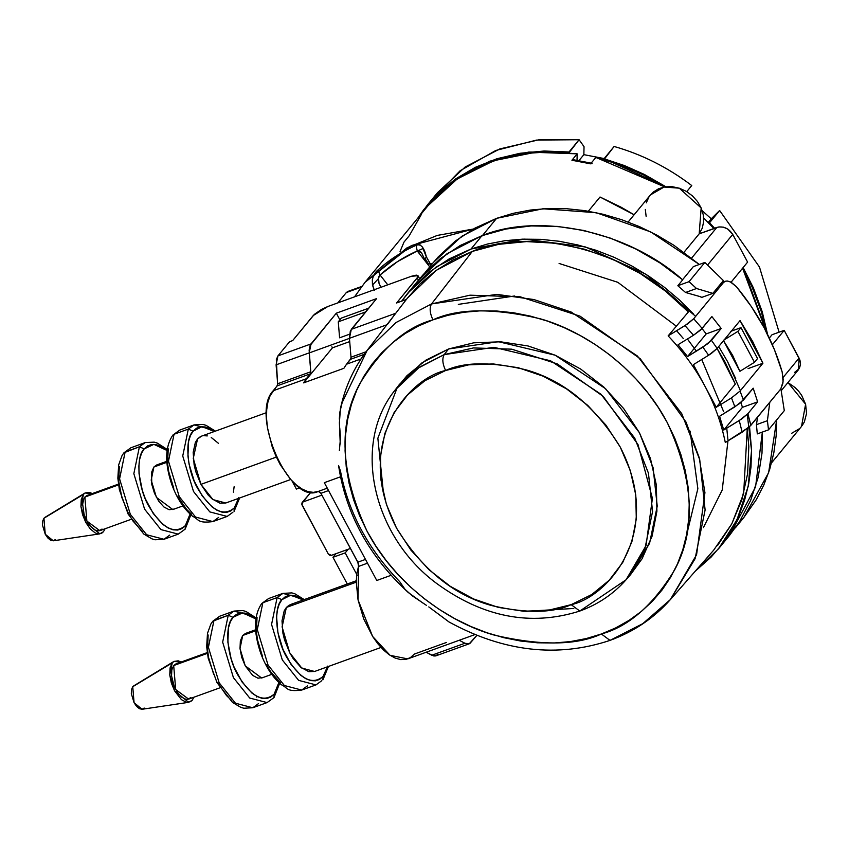 <?xml version="1.0" encoding="UTF-8"?>
<svg xmlns="http://www.w3.org/2000/svg" width="849" height="849" viewBox="0 0 849 849"><rect width="100%" height="100%" fill="white"/><g stroke="black" fill="none" stroke-linecap="round" stroke-linejoin="round"><path stroke-width="1.27" d="M626.063 579.782L646.047 545.61L652.414 498.342L638.002 444.547L603.172 396.366L557.284 363.903L511.756 349.172L473.477 347.931L444.207 354.606C442.011 358.533 442.478 363.828 445.608 370.504C464.223 361.907 490.786 361.61 525.298 369.633C563.354 380.14 595.011 405.96 620.269 447.105C665.213 534.308 606.419 597.526 571.165 604.658L579.793 611.057L571.165 604.658L591.785 594.512L609.2 580.26L622.741 562.441L631.889 541.747L636.294 518.972L635.774 494.988L630.361 470.717L620.269 447.105L605.868 425.041L587.731 405.376L566.538 388.874L543.105 376.171L518.346 367.744L493.205 363.924L468.648 364.858L445.608 370.504L424.988 380.649L407.573 394.902L394.032 412.72L384.884 433.414L380.49 456.189L380.999 480.173L386.412 504.444L396.504 528.057L410.905 550.12L429.053 569.785L450.235 586.288L473.668 598.991L498.427 607.417L523.568 611.238L548.136 610.304L571.165 604.658C552.561 613.254 525.998 613.551 491.486 605.528C453.43 595.022 421.773 569.201 396.504 528.057C351.571 440.854 410.364 377.635 445.608 370.504C442.478 363.828 442.011 358.533 444.207 354.606L448.569 348.981L422.049 362.756L399.454 384.385L395.178 389.956L417.729 368.349L444.207 354.606L493.948 347.315L550.577 360.783L600.986 394.254L634.765 438.18L648.445 473.201L652.563 511.512L644.922 548.634L626.063 579.782L579.793 611.057C598.12 604.382 613.551 593.95 626.063 579.782L630.701 574.497L649.581 543.307L657.232 506.131L653.114 467.757L639.403 432.682L605.57 388.693L555.097 355.179L498.374 341.691L448.569 348.981L473.731 342.816L500.57 341.797L528.046 345.968L555.097 355.179L580.695 369.06L603.851 387.091L623.675 408.571L639.403 432.682L650.44 458.492L656.351 485.002L656.914 511.215L652.106 536.101L642.109 558.706L630.457 574.773M397.364 387.208L377.858 438.201L383.589 494.415M525.796 611.354L573.807 608.468M670.328 599.627L696.573 554.747L704.935 492.685L699.162 457.526L686.003 422.049L640.273 358.777L580.016 316.146L520.225 296.81L469.975 295.187L431.525 303.942C429.329 307.869 429.806 313.164 432.937 319.84C457.898 308.304 493.534 307.911 539.837 318.672C585.003 331.11 639.265 369.071 667.261 422.6C693.951 480.407 696.403 529.532 674.594 569.987C652.998 605.316 628.589 626.647 601.379 633.991L610.006 640.39L601.379 633.991C576.418 645.527 540.781 645.909 494.479 635.158C449.323 622.72 395.05 584.759 367.055 531.219C340.364 473.424 337.923 424.298 359.721 383.844C381.318 348.514 405.726 327.183 432.937 319.84C429.806 313.164 429.329 307.869 431.525 303.942L472.309 251.41L436.068 270.449L407.255 298.317L367.15 350.361L396.005 322.535L431.525 303.942L496.845 294.37L533.904 299.548L571.207 312.061L637.397 356.007L681.747 413.675L699.725 459.67L705.116 509.984L695.087 558.727L670.328 599.627L642.767 623.675L610.006 640.39C633.927 631.667 654.038 618.083 670.328 599.627L713.638 550.216L731.806 523.833L743.66 493.609L747.247 428.713L748.818 446.532L747.576 473.869L741.824 499.902L731.711 524.013L717.501 545.61M339.335 419.194L339.77 412.529L342.168 402.553L367.15 350.361C354.012 367.49 345.108 386.9 340.438 408.571L339.398 422.781L340.247 443.995M407.202 298.381L419.841 284.118L435.473 270.873L453.058 259.911L472.309 251.41L498.65 244.342L526.56 241.594L555.363 243.217L584.356 249.182L612.829 259.327L640.093 273.42L665.489 291.111L688.38 311.976L668.142 335.886L687.743 323.819L693.697 318.746L702.155 328.414L711.886 316.571L721.194 328.478L711.451 340.322L717.161 348.44L740.052 320.593L762.922 363.234L740.031 391.081L743.469 400.017L753.201 388.184L757.616 401.853L747.884 413.696L750.856 425.349L780.762 388.969L749.37 426.92L725.301 442.499C717.214 402.988 698.165 367.458 668.142 335.886L688.38 311.976C636.177 253.151 535.04 224.794 472.309 251.41L431.525 303.942L396.005 322.535L367.15 350.361M683.243 338.411L676.621 330.717M693.697 318.746L723.603 282.367L721.204 283.237L723.603 282.367L693.697 318.746L684.984 325.602L668.142 335.886C698.165 367.458 717.214 402.988 725.301 442.499L742.153 432.215L739.246 420.531L723.762 430.029L719.581 416.275L734.894 406.83L731.488 397.884L716.248 407.287L693.389 364.646L708.618 355.243L702.876 347.135L687.563 356.569L678.033 344.747L693.516 335.249L684.984 325.602L693.516 335.249L700.669 329.974L711.886 316.571L721.194 328.478L707.992 343.59L687.563 356.569L706.209 333.901L702.038 328.542L706.209 333.901L721.194 328.478L706.209 333.901L687.563 356.569L678.033 344.747L693.516 335.249L702.155 328.414L693.697 318.746M349.714 341.585L332.447 347.835L331.874 346.774L332.447 347.835L349.714 341.585M708.618 355.243L717.161 348.44L711.451 340.322L702.876 347.135L708.618 355.243L711.345 353.46L717.161 348.44L740.052 320.593L752.67 341.489L762.922 363.234L748.043 368.625L762.922 363.234L740.031 391.081L731.488 397.884L716.248 407.287L735.33 384.088L725.184 362.3L717.118 348.504L735.33 384.088L716.248 407.287L693.389 364.646M406.395 299.442L396.579 302.987L406.395 299.442M289.615 341.691L277.941 355.89L276.328 359.594L277.612 384.958L270.067 395.804L267.891 402.224L266.703 409.812L266.544 418.324L267.424 427.503L272.147 446.616L275.84 455.945L280.266 464.721L290.761 479.536L296.481 485.087L302.286 489.151L307.975 491.603L313.377 492.367L318.322 491.401C290.337 505.898 249.489 414.821 273.176 390.752L277.241 385.817L277.665 383.748L276.095 364.847L309.206 352.876L311.052 343.909L277.941 355.89L289.615 341.691L292.672 340.587L289.615 341.691M318.937 491.369L320.922 493.322L358.32 563.28L358.692 565.519L356.877 573.489L356.23 581.607L358.045 599.903L363.743 618.985L372.615 636.432L377.89 643.829L383.515 650.026L389.309 654.812L395.072 658.028L400.632 659.599L405.811 659.44L410.438 657.582L414.365 654.07L446.447 642.46M469.2 643.807L436.089 655.778L431.791 655.226L464.902 643.255L468.361 644.009L469.858 643.5L476.883 635.381L469.2 643.807L464.902 643.255L459.235 640.263L464.902 643.255L431.791 655.226L426.134 652.244L433.584 655.906L435.25 655.99L437.999 654.388M394.615 314.714L395.719 313.281L351.295 329.348L349.438 338.316L387.303 324.615L394.615 314.714M350.955 358.416L346.53 364.21L361.016 358.968L346.53 364.21L350.584 359.276L364.179 354.362L350.584 359.276L351.008 357.206L366.089 351.751L351.008 357.206L349.438 338.316L387.303 324.615M426.591 605.443L412.168 595.754L405.026 589.323L399.667 581.597C368.116 549.112 348.398 512.34 340.523 471.291L338.56 465.485C345.925 514.08 369.156 556.424 408.252 592.496L423.534 603.48M339.377 450.617L340.502 437.638L339.749 427.843M448.909 621.903L428.787 606.908L449.142 622.041C503.722 651.809 557.347 657.922 610.006 640.39M601.379 633.991L615.684 627.91L629.045 620.375L641.324 611.46L652.414 601.251L662.188 589.843L670.583 577.341L677.481 563.885L682.851 549.579L686.618 534.583L688.751 519.026L689.239 503.064L688.061 486.848L685.239 470.537L680.802 454.289L674.785 438.264L667.261 422.6L658.283 407.467L647.946 393.002L636.347 379.344L623.601 366.63L609.837 354.978L595.17 344.492L579.761 335.281L563.736 327.449L547.276 321.039L530.519 316.136L513.634 312.782L496.792 311.01L480.131 310.84L463.841 312.262L448.049 315.276L432.937 319.84L418.631 325.92L405.27 333.455L392.991 342.37L381.901 352.579L372.127 363.988L363.743 376.489L356.835 389.946L351.465 404.251L347.697 419.247L345.564 434.805L345.076 450.766L346.254 466.982L349.077 483.283L353.513 499.53L359.53 515.566L367.055 531.219L376.033 546.353L386.369 560.818L397.969 574.476L410.714 587.2L424.489 598.853L439.145 609.338L454.565 618.539L470.579 626.382L487.039 632.792L503.797 637.684L520.681 641.037L537.534 642.81L554.185 642.99L570.475 641.568L586.266 638.554L601.379 633.991M397.343 387.229L407 375.651L426.028 360.072L448.569 348.981L444.207 354.606L419.279 367.277L395.178 389.956C351.613 443.443 372.371 535.783 436.195 583.114C482.763 617.287 530.636 626.604 579.793 611.057M411.394 276.275L416.307 275.129L417.91 275.585L417.857 276.954L396.579 302.987L417.199 277.92L418.419 280.202L417.199 277.92L418.005 275.713L411.394 276.275L327.852 306.5L411.394 276.275M395.719 313.281L351.295 329.348L376.563 298.625L336.321 313.185L311.052 343.909L277.941 355.89L276.095 364.847L309.206 352.876L310.776 371.766L277.665 383.748L310.776 371.766L310.341 373.836L277.241 385.817L310.341 373.836L306.287 378.771L273.176 390.752L306.287 378.771L310.341 373.836L310.776 371.766L309.142 350.096L310.087 345.532L336.321 313.185L339.897 319.85L336.321 313.185L376.563 298.625L350.329 330.972L349.438 338.316L351.008 357.206M292.672 340.587L314.332 314.406L321.453 309.45L327.852 306.5L313.281 315.52L292.672 340.587M339.547 425.317L339.398 422.781M324.329 482.667L340.47 476.82L324.329 482.667L376.776 580.483L324.329 482.667M303.634 382.878L306.287 378.771L303.634 382.878L332.447 347.835L303.634 382.878L343.877 368.317L303.634 382.878M346.53 364.21L343.877 368.317L346.53 364.21M474.931 634.585L407.743 658.898L390.073 655.322L372.615 636.432L358.045 599.903L358.543 566.421L367.5 563.174L358.543 566.421L357.843 562.176L365.484 559.417L357.843 562.176L320.922 493.322L328.563 490.552L320.922 493.322L318.322 491.401M391.092 575.304L376.776 580.483L391.092 575.304M302.87 502.014L310.755 492.42L302.085 502.566L302.87 502.014L301.968 504.89L328.266 553.93L331.45 555.32L350.478 548.433L331.45 555.32L329.667 555.214L328.266 553.93L301.692 504.019L302.87 502.014L321.898 495.126L302.87 502.014L309.652 493.566M726.001 281.051L723.603 282.367L725.216 281.242M724.568 281.539L726.999 280.987L730.098 281.719L736.444 286.707L751.365 306.585L764.068 327.618L774.384 349.523L782.173 371.989L783.171 379.376L782.863 383.345L780.762 388.969L783.065 381.679L782.173 371.989C773.269 341.266 758.019 312.835 736.444 286.707L731.159 282.239L727.582 281.03M742.397 407.361L741.028 402.447L742.397 407.361L757.616 401.853L747.884 413.696L741.973 418.759L723.762 430.029L742.397 407.361L723.762 430.029L719.581 416.275L740.01 403.286L753.201 388.184L757.616 401.853L742.397 407.361M747.884 413.696L739.246 420.531L742.153 432.215L750.856 425.349L747.884 413.696M740.031 391.081L731.488 397.884L734.894 406.83L743.469 400.017L740.031 391.081M379.036 283.449L378.527 278.111L380.055 274.991C390.996 265.132 403.392 257.12 417.23 250.943L429.753 266.915L417.23 250.943L397.555 261.588L380.055 274.991L377.975 269.961C372.021 274.949 370.843 281.741 374.43 290.337L372.467 285.105L378.421 278.663M417.867 250.816L423.078 248.47M573.425 159.983L571.918 160.249L590.596 163.836L595.86 157.436L620.29 164.855L644.062 175.191L664.693 186.918L595.86 157.436L590.596 163.836L572.29 159.867M427.907 205.829L436.524 196.225L454.884 180.561L475.907 168.06L499.138 158.996L524.12 153.531L550.311 151.801L577.171 153.839L577.023 160.482L577.171 153.839L535.125 152.342L493.948 160.652L457.271 178.895L428.183 205.5L365.038 282.303L411.447 245.52L473.275 229.05L437.267 235.417L407.106 247.77L365.038 282.303L354.511 296.853M400.059 251.495L403.997 242.092L409.26 235.693L421.21 214.733M703.662 217.917L713.818 228.519L703.662 217.917M742.578 268.231L751.758 286.198L761.383 311.816L766.222 331.747L742.578 268.231M571.918 160.249L577.171 153.839L571.918 160.249M431.271 265.068L430.379 263.943L432.916 263.063L430.379 263.943L426.315 256.769L430.379 263.943L428.596 264.092L430.379 263.943L431.271 265.068M372.467 285.105L372.34 279.661L373.093 276.954L376.68 271.266M422.24 246.836L426.315 256.769C424.118 247.261 420.711 243.44 416.084 245.319L417.23 250.943L416.084 245.319C401.895 251.644 389.203 259.858 377.975 269.961C389.203 259.858 401.895 251.644 416.084 245.319L418.589 244.639L420.626 245.096M425.774 259.73L428.596 264.092L428.214 264.888L424.341 258.669L425.307 258.807L426.315 256.769L425.307 258.807M377.975 269.961L380.055 274.991L387.76 284.829L380.055 274.991C377.497 277.581 377.837 281.73 381.052 287.44M424.341 258.669L421.497 252.662L417.23 250.943L420.17 251.357L421.847 253.14M592.114 163.581L590.596 163.836L591.435 163.241M432.682 198.91L460.158 170.723L495.763 150.475L536.632 140.074L579.092 139.724L538.797 139.82L499.764 148.946L465.146 167.03L437.543 192.638L427.461 204.906L455.064 179.298L489.682 161.214L528.704 152.077L569.01 151.992L579.092 139.724L584.038 146.654L583.857 154.656L604.18 158.572L583.857 154.656L578.965 160.61L583.857 154.656L584.038 146.654L579.092 139.724L568.989 152.831L569.01 151.992L544.156 151.016L519.991 153.287L496.93 158.742L475.408 167.295L455.786 178.799L438.424 193.041L423.64 209.767L417.941 217.949L427.461 204.906M691.744 185.549C667.866 167.433 642.003 154.401 614.124 146.474L604.042 158.742L665.871 186.748L644.349 174.448L624.45 165.576L604.042 158.742L604.021 159.57L614.124 146.474C642.003 154.401 667.866 167.433 691.744 185.549L686.745 191.63L691.744 185.549M779.095 332.192L759.473 267.042L719.634 210.499L709.541 222.767L714.614 228.232L709.541 222.767L709.011 223.34L719.634 210.499L759.473 267.042L779.095 332.192M743.13 267.573L767.57 334.41L762.222 311.721L753.403 287.896L743.13 267.573M711.239 218.809L719.634 210.499L708.204 222.502L711.239 218.809L702.24 210.754L711.239 218.809M701.932 297.33L700.584 296.917L701.932 297.33L712.873 293.372L723.401 280.563L712.873 293.372L701.932 297.33M682.384 279.958L693.346 266.618L682.384 279.958M424.914 272.794L433.457 262.394L461.792 236.277L496.601 218.342L513.125 213.343L530.37 210.064L548.178 208.504L566.379 208.695L584.791 210.626L603.236 214.298L621.542 219.647L639.53 226.651L657.041 235.215L673.883 245.276L699.321 264.453L650.674 231.894L596.231 212.696L542.925 208.78L496.601 218.342L482.136 235.937L496.601 218.342L474.824 228.179L455.234 241.127L438.201 256.929L433.234 262.67M735.266 527.94L743.809 517.55L768.621 472.66L776.686 419.894L776.135 435.993L773.8 452.984L769.682 469.38L763.824 485.002L756.279 499.711L743.692 517.688M693.644 314.13L679.699 300.217L664.629 287.461L648.583 275.989L631.709 265.907L614.177 257.332L596.157 250.317L577.829 244.958L559.353 241.286L540.909 239.344L522.687 239.153L504.847 240.713L487.57 244.013L471.025 249.012L449.259 258.849L429.658 271.786L412.614 287.567L401.662 301.151L407.785 293.138L436.163 266.979L471.025 249.012L481.988 235.672L505.93 229.039L531.219 225.93L557.347 226.407L583.815 230.461L610.091 238.017L635.657 248.927L660.013 262.957L682.67 279.852L677.842 285.72L685.546 292.481L700.85 296.821L685.546 292.481L677.842 285.72L682.67 279.852C628.6 231.544 539.975 212.038 481.988 235.672L471.025 249.012L524.226 239.1L585.492 246.985L645.834 274.216L695.66 316.348M723.337 340.385L732.581 355.253L739.914 371.31L754.485 362.29L757.563 358.554L754.485 362.29L737.908 331.375L740.986 327.64L737.908 331.375L723.337 340.385L737.908 331.375L754.485 362.29L739.914 371.31L723.55 340.682M756.427 424.67L757.605 417.146L756.427 424.67L767.4 420.701L768.515 429.849L757.297 433.903L756.427 424.67L767.4 420.701L768.515 429.849L784.296 410.64L768.515 429.849L757.297 433.903L756.427 424.67M747.258 414.408L751.545 450.458L748.192 486.36L736.964 519.79L718.615 548.687L729.578 535.348L755.568 486.891L762.349 432.077L761.999 453.164L758.168 477.403L750.696 500.263L739.755 521.286L729.387 535.592M735.712 378.612L727.476 361.472L718.71 346.562L727.476 361.472L740.413 390.614M718.615 548.687L695.246 571.197L711.218 556.986L721.926 544.496L731.106 530.816L738.662 516.086L744.531 500.432L748.659 484.015L750.994 466.992L751.524 449.524L749.55 426.75M418.525 280.074L423.577 274.238L440.62 258.446L460.222 245.51L481.988 235.672L447.126 253.639L418.748 279.799L407.785 293.138M650.313 195.068L653.136 192.171L658.633 188.733L665.096 186.854L672.121 186.674L679.296 188.181L686.172 191.29L692.36 195.822L697.454 201.489L701.168 207.963L703.28 214.839L703.651 221.716L702.261 228.169L699.194 233.815L684.007 252.28L699.194 233.815L701.168 207.963L679.296 188.181L664.045 187.035L650.43 194.93L628.154 222.013M676.356 326.186L617.775 282.293L559.088 263.455M309.206 352.94L349.448 338.38L309.206 352.94M339.6 337.817L349.491 334.241L339.6 337.817L338.273 321.824L341.34 318.088L338.273 321.824L365.622 311.923L338.273 321.824L339.6 337.817M346.318 292.555L361.207 287.174L346.318 292.555L337.817 302.902L346.318 292.555M687.414 338.995L696.36 351.146M701.741 359.488L723.55 411.436M726.755 428.193L727.89 439.442M727.975 440.864L722.223 490L703.407 527.611M296.386 489.077L291.96 480.831L296.386 489.077L300.037 487.761L296.386 489.077M348.164 549.271L345.193 552.89L357.196 575.272L345.193 552.89L348.164 549.271M335.939 553.697L332.967 557.305L345.193 552.89L332.967 557.305L335.939 553.697M347.283 584.006L332.967 557.305L347.283 584.006M600.031 197.01L588.357 211.21L600.031 197.01L621.001 207.145L634.118 214.755L600.031 197.01M771.55 462.875L801.509 426.442L805.605 404.22L787.925 382.538L794.972 387.473L798.58 391.134L801.605 395.231L805.605 404.22L806.55 413.484L804.332 421.995L802.103 425.678M646.131 216.368L645.314 209.448M646.269 202.858L648.933 196.979M699.194 233.815L718.944 226.916L723.465 227.182L727.848 229.103L732.74 234.409L747.608 262.118L732.74 234.409C728.654 228.211 723.348 225.887 716.843 227.426L699.194 233.815M781.292 390.614L798.506 369.676L799.058 358.066L783.107 377.465L799.058 358.066L784.189 330.346L772.367 344.736L784.189 330.346L772.028 334.75L769.321 338.04L772.028 334.75L784.189 330.346L799.97 360.22L800.511 364.614L799.28 368.572L794.579 372.414M799.196 428.841L791.703 433.277M347.772 291.674L347.199 291.716M691.638 258.096L716.843 227.426L691.638 258.096M707.631 264.952L732.74 234.409L707.631 264.952M731.095 282.208L747.608 262.118L731.095 282.208M368.689 308.198L341.34 318.088L368.689 308.198M740.986 327.64L730.798 331.322L740.986 327.64L757.563 358.554L740.986 327.64M677.842 285.72L689.059 281.666L704.84 262.458L693.346 266.618L704.84 262.458L689.059 281.666L696.52 288.511L712.873 293.372L696.52 288.511L689.059 281.666L677.842 285.72M723.401 280.563L704.84 262.458L723.401 280.563M685.546 292.481L696.52 288.511L685.546 292.481M784.296 410.64L780.91 388.789L784.296 410.64M769.788 402.33L767.4 420.701L769.788 402.33M266.533 412.625L201.553 436.131L197.53 438.986L193.264 458.407L200.937 484.365L276.349 457.08L200.937 484.365L195.737 471.535L194.124 464.881L193.179 452.358L195.355 442.467L197.53 438.986L200.322 436.694M458.333 304.377L514.706 295.972M690.099 431.112L697.857 488.663L686.162 536.823M356.251 580.769L290.379 604.594L286.357 607.459L356.23 582.17L286.357 607.459L284.182 610.93L282.006 620.831L282.95 633.354L284.564 640.008L289.764 652.839L293.149 658.516L300.864 667.335L308.824 671.686L314.65 671.453M292.449 604.117L289.138 605.157L286.357 607.459L282.091 626.88L289.764 652.839L301.777 668.067L314.576 671.474L380.999 647.447M203.622 435.654L207.305 435.919M211.242 437.479L218.416 443.295M234.122 486.71L233.411 492.165M225.823 502.979L219.997 503.213L212.038 498.862L208.079 494.946L200.937 484.365L212.95 499.594L225.749 503.011L290.729 479.494M190.845 514.802L185.167 529.129L185.337 525.637L188.022 521.159L190.049 514.069L185.337 525.637C174.501 534.774 162.382 528.386 148.968 506.46C138.079 488.334 135.447 456.666 144.181 448.888L139.406 446.786L133.845 473.678L144.595 509.167L160.917 529.596L178.258 534.127L160.917 529.596L144.595 509.167L133.845 473.678L139.406 446.786L125.143 451.955L130.884 447.773L123.965 452.772L139.406 446.786L145.147 442.605L139.406 446.786L144.181 448.888L153.881 444.356L167.041 450.479L161.363 446.542L156.418 444.685L151.78 444.462L147.652 445.874L144.181 448.888L141.496 453.366L139.703 459.15L138.875 466.016L139.045 473.7L142.292 490.319L145.253 498.607L153.287 513.581L163.061 524.555L168.144 527.972L173.09 529.84L177.728 530.063L181.856 528.651L185.337 525.637L185.167 529.129L183.989 529.946M83.446 494.405L85.038 493.004L92.318 493.566L89.389 492.367L85.133 492.94L43.925 518.251L83.446 494.405L81.271 499.403L80.942 506.471L82.523 514.547L85.77 522.4L90.185 528.831L95.088 532.854L97.497 533.766L101.763 533.183L103.451 531.718L99.821 533.862L85.77 522.4L80.942 506.471L83.446 494.405M105.064 528.768L103.451 531.718L105.064 528.768M85.038 493.004L44.891 517.412M118.414 484.121L87.076 495.466L84.868 497.068L118.52 484.896L84.868 497.068L86.863 521.063L99.811 530.667L131.149 519.323M218.628 517.412L212.887 521.594L195.546 517.062L179.235 496.633L168.484 461.145L174.045 434.264L172.867 435.081L174.045 434.264L168.484 461.145L179.235 496.633L195.546 517.062L212.887 521.594C197 523.525 199.366 519.418 192.659 516.33C183.893 509.018 176.942 498.437 171.827 484.588C164.61 463.289 164.961 446.786 172.867 435.081L179.776 430.082L174.045 434.264L188.308 429.095L182.737 455.987L193.498 491.475L209.809 511.905L227.15 516.436L209.809 511.905L193.498 491.475L182.737 455.987L188.308 429.095L174.045 434.264L179.776 430.082L194.039 424.914L211.56 429.583L194.039 424.914L188.308 429.095L194.039 424.914L203.028 424.436L206.105 425.36L215.413 431.122M238.558 498.374L234.228 507.946C223.404 517.083 211.284 510.695 197.87 488.769C186.982 470.643 184.35 438.975 193.073 431.196L188.308 429.095L193.073 431.196L196.554 428.183L200.682 426.76L205.309 426.994L210.265 428.851L214.362 431.494L202.073 426.654L193.073 431.196L190.388 435.675L188.605 441.459L187.937 456.009L189.094 464.212L194.156 480.916L202.189 495.89L211.963 506.853L217.047 510.281L221.992 512.149L226.619 512.371L230.758 510.96L234.228 507.946L234.069 511.427L234.228 507.946L236.913 503.468L238.707 497.684M166.797 461.315L156.694 464.965L153.892 467.003L166.871 462.312L153.892 467.003L151.186 480.109L156.428 497.397L172.825 509.559L182.928 505.898M191.587 514.229L186.568 509.368L177.494 496.145M173.78 488.292L168.718 471.588L167.561 463.384L168.229 448.834M237.635 501.632L234.685 509.633L237.635 501.632M212.887 521.594L227.15 516.436L232.891 512.255M173.78 509.103L169.153 509.729L163.857 506.938L158.699 501.154L154.465 493.248L151.791 484.439L151.536 472.426L153.892 467.003L157.914 464.668M55.355 539.571L53.243 540.802L50.579 540.219L47.777 537.916L45.252 534.244L42.492 525.149L42.683 521.106L43.925 518.251L45.252 534.244L53.285 540.802L99.821 533.862M86.322 495.816L83.754 498.936L82.661 504.21L84.083 514.335L86.863 521.063L90.652 526.571L94.855 530.031L98.845 530.901L102.018 529.054M119.327 466.526L118.669 481.075L121.916 497.684L128.592 513.836L132.911 520.957L142.685 531.92M125.143 451.955L119.582 478.836L130.332 514.335L146.654 534.753L163.995 539.285L146.654 534.753L130.332 514.335L119.582 478.836L125.143 451.955M169.726 535.103L163.995 539.285L178.258 534.127L185.167 529.129M279.671 683.265L273.994 697.591L274.153 694.111L276.838 689.621L278.875 682.532L274.153 694.111C263.328 703.248 251.208 696.859 237.794 674.934C226.906 656.797 224.274 625.14 232.997 617.35L228.232 615.26L222.661 642.141L233.422 677.64L249.733 698.058L267.074 702.59L249.733 698.058L233.422 677.64L222.661 642.141L228.232 615.26L213.969 620.417L219.7 616.236L212.791 621.245L228.232 615.26L233.963 611.078L228.232 615.26L232.997 617.35L242.697 612.829L255.867 618.942L250.19 615.016L245.234 613.148L240.607 612.925L236.478 614.347L232.997 617.35L230.312 621.839L228.53 627.623L227.861 642.173L231.119 658.782L234.08 667.081L242.114 682.055L251.888 693.017L256.971 696.445L261.917 698.313L266.544 698.536L270.682 697.114L274.153 694.111L273.994 697.591L272.816 698.409M258.552 703.577L252.811 707.758L235.47 703.227L219.159 682.798L208.408 647.309L213.969 620.417L208.408 647.309L219.159 682.798L235.47 703.227L252.811 707.758L243.833 708.236L240.755 707.313L232.584 702.494L216.994 682.617L208.207 658.23L206.678 646.662L207.496 633.343L210.902 623.962L212.791 621.245L219.7 616.236L233.963 611.078L251.484 615.748M277.559 687.796L274.609 695.798M172.262 662.878L173.865 661.467L181.145 662.029L178.216 660.83L173.949 661.413L132.741 686.724L172.262 662.878L170.087 667.866L169.768 674.944L171.349 683.021L174.597 690.863L181.442 699.661L186.324 702.229L190.579 701.645L192.267 700.192L188.648 702.325L174.597 690.863L169.768 674.944L172.262 662.878M193.88 697.231L192.267 700.192L193.88 697.231M173.865 661.467L133.707 685.886M207.241 652.594L175.902 663.929L173.695 665.542L207.347 653.369L173.695 665.542L175.69 689.537L188.637 699.13L219.976 687.796M307.455 685.875L301.713 690.067L284.373 685.525L268.061 665.107L257.3 629.618L262.861 602.726L261.694 603.543L262.861 602.726L257.3 629.618L268.061 665.107L284.373 685.525L301.713 690.067C285.816 691.988 288.193 687.881 281.486 684.803C272.709 677.491 265.769 666.911 260.643 653.051C253.437 631.762 253.777 615.26 261.694 603.543L268.602 598.545L262.861 602.726L277.124 597.569L271.563 624.45L282.314 659.949L298.636 680.367L315.977 684.899L298.636 680.367L282.314 659.949L271.563 624.45L277.124 597.569L262.861 602.726L268.602 598.545L282.866 593.387L300.387 598.057M327.374 666.847L323.055 676.42C312.23 685.557 300.1 679.158 286.686 657.243C275.808 639.106 273.166 607.438 281.9 599.659L277.124 597.569L282.866 593.387L277.124 597.569L281.9 599.659L285.37 596.656L289.509 595.234L294.136 595.457L299.092 597.325L303.178 599.967L290.899 595.128L281.9 599.659L279.215 604.138L277.421 609.932L276.594 616.799L277.92 632.685L282.982 649.379L291.005 664.353L300.779 675.326L305.863 678.754L310.819 680.611L315.446 680.845L319.585 679.423L323.055 676.42L322.885 679.9L323.055 676.42L325.74 671.93L327.534 666.147M255.623 629.778L245.51 633.439L242.718 635.476L255.698 630.775L242.718 635.476L240.012 648.572L245.244 665.86L261.641 678.022L271.754 674.361M280.414 682.692L270.629 671.729L266.321 664.608M262.606 656.755L257.544 640.05L256.387 631.847L257.045 617.297M326.451 670.105L323.501 678.107L326.451 670.105M301.713 690.067L315.977 684.899L321.718 680.718M262.606 677.576L257.979 678.202L252.684 675.411L245.244 665.86L241.721 657.338L240.012 648.572L240.352 640.899L242.718 635.476L246.73 633.142M144.181 708.045L142.07 709.276L139.406 708.692L136.593 706.389L134.078 702.717L131.319 693.612L131.499 689.568L132.741 686.724L134.078 702.717L142.101 709.265L188.648 702.325M176.868 663.695L173.695 665.542L171.827 669.819L171.551 675.878L174.141 686.257L177.494 692.497L181.559 697.071L185.74 699.268L187.671 699.364L190.845 697.528M208.154 634.988L207.485 649.538L208.642 657.742L213.704 674.446M217.418 682.299L226.492 695.533L231.512 700.393M256.462 696.997L256.748 696.329M327.279 488.164L318.004 491.529M419.629 278.748L418.005 275.713M725.237 281.242L721.841 282.462M429.774 266.883L428.214 264.888M572.916 159.633L591.689 163.252M361.77 286.431L347.315 291.653M163.995 539.285L155.006 539.773L151.929 538.85L143.757 534.021L128.167 514.154L119.38 489.756L117.852 478.199L118.669 464.881L122.076 455.499L123.965 452.772L130.884 447.773L145.147 442.605L154.157 442.138L157.235 443.061L167.189 449.408M234.069 511.427L239.609 497.992M233.963 611.078L242.984 610.601L246.061 611.524L256.016 617.87M322.885 679.9L328.425 666.465M304.229 599.585L294.932 593.822L291.854 592.899L282.866 593.387M252.811 707.758L267.074 702.59L273.994 697.591"/></g></svg>
